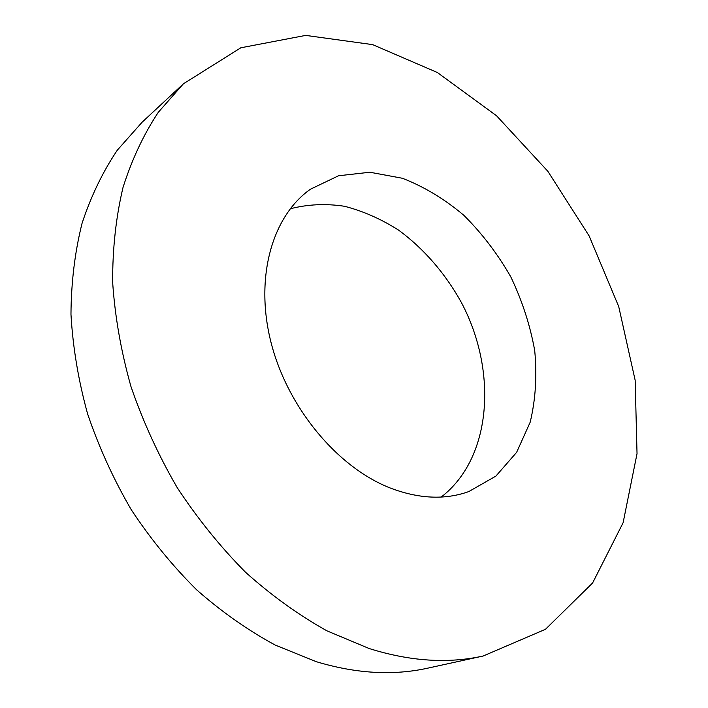 <?xml version="1.0" encoding="UTF-8"?>
<svg xmlns="http://www.w3.org/2000/svg" width="708" height="708" viewBox="0 0 708 708"><rect width="100%" height="100%" fill="white"/><g stroke="black" fill="none" stroke-linecap="round" stroke-linejoin="round"><path stroke-width="1.06" d="M389.754 487.821C336.866 466.908 287.289 407.144 270.934 342.079C254.499 276.961 272.474 215.86 310.44 189.213L338.557 175.761L369.868 172.239L402.365 178.257C424.03 186.664 444.509 199.001 463.811 215.276C481.998 233.383 497.662 253.924 510.813 276.899C522.212 300.785 530.186 325.361 534.717 350.628C537.106 375.753 535.593 399.622 530.177 422.216L516.619 452.359L495.901 476.095L468.838 491.547C444.898 500.131 418.534 498.883 389.754 487.821M441.208 497.051C491.989 458.005 497.706 371.231 461.51 302.732C445.518 273.739 423.915 248.703 398.622 230.162C381.214 219.064 363.177 211.108 344.513 206.276C325.813 203.435 307.706 204.276 290.191 208.798M369.222 648.546L326.963 630.846C298.838 615.19 271.704 595.676 245.57 572.285C220.409 546.895 197.594 518.637 177.133 487.502C158.353 455.129 142.954 421.446 130.936 386.471C121.033 351.248 114.935 316.494 112.643 282.2C112.519 248.65 115.97 217.099 122.997 187.523C131.909 159.45 143.68 134.361 158.327 112.271L183.399 83.809L240.817 47.79L305.679 35.4L372.62 44.622L437.349 72.508L496.591 115.802L547.842 171.283L589.109 235.879L618.721 306.582L635.165 380.302L637.032 453.651L623.111 522.743L592.578 583.029L545.47 629.297L483.175 656.006C448.076 663.839 410.1 661.352 369.222 648.546M483.175 656.006L428.083 668.087C393.418 675.813 356.186 673.689 316.379 661.715L275.315 645.121C248.066 630.394 221.878 611.995 196.736 589.914C172.575 565.922 150.742 539.186 131.246 509.698C113.395 479.015 98.837 447.04 87.571 413.782C78.358 380.249 72.827 347.088 70.968 314.281C71.207 282.138 74.906 251.809 82.066 223.277C91.031 196.134 102.784 171.77 117.307 150.184L142.104 122.218L183.399 83.809"/></g></svg>
